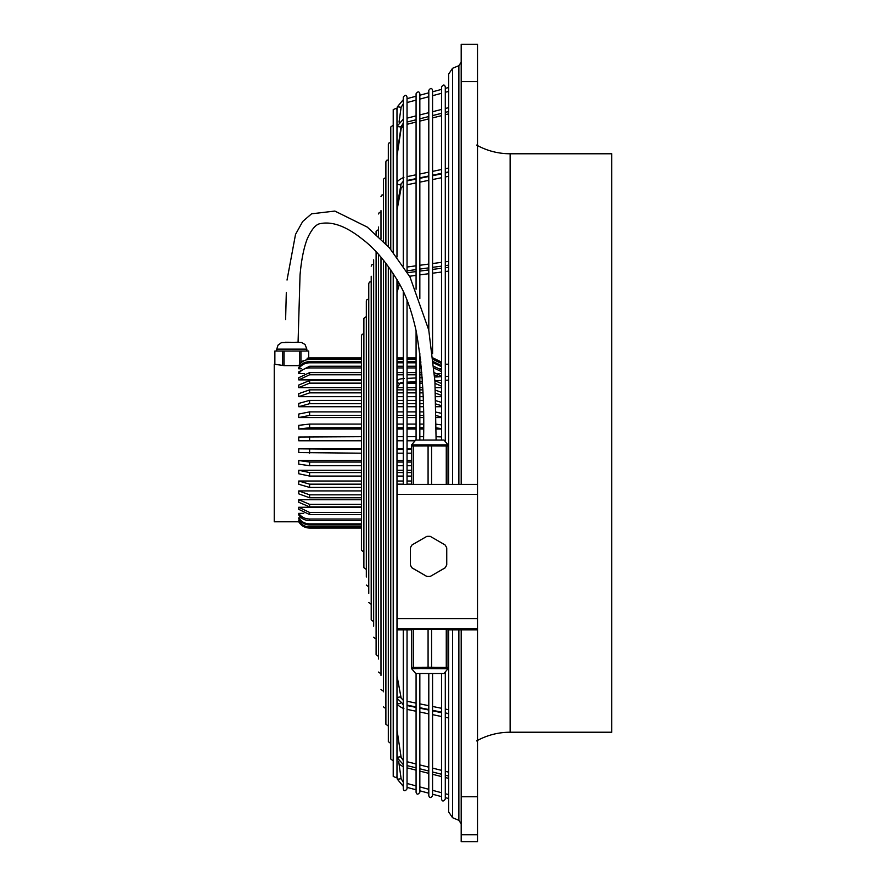 <?xml version="1.0" encoding="UTF-8"?>
<svg xmlns="http://www.w3.org/2000/svg" width="886" height="886" viewBox="0 0 886 886"><rect width="100%" height="100%" fill="white"/><g stroke="black" fill="none" stroke-linecap="round" stroke-linejoin="round"><path stroke-width="1.33" d="M476.613 145.094C487.045 150.83 498.22 153.732 510.126 153.776L611.761 153.776L611.761 732.224L510.126 732.224C498.22 732.268 487.045 735.17 476.613 740.906M461.196 834.767L477.51 834.767L477.51 841.7L461.196 841.7L461.196 629.891M461.196 484.398L461.196 44.3L477.51 44.3L461.196 44.3M397.205 629.891L411.636 629.891L397.205 629.891L397.205 494.344L477.51 494.344L477.51 44.3M477.51 834.767L477.51 494.344M477.51 841.7L461.196 841.7M361.433 359.461L309.613 359.461C304.862 359.616 301.24 361.687 298.748 365.652L284.041 365.619L274.239 364.201L274.239 521.799L299.08 521.788M300.022 520.702L298.748 521.245C301.24 525.221 304.862 527.292 309.613 527.447L361.433 527.447M361.433 524.966L309.613 524.966C304.862 524.811 301.24 522.806 298.748 518.952L298.748 517.878L301.395 517.878M298.748 521.788L298.748 521.788C301.251 525.808 304.873 527.901 309.613 528.056L361.433 528.056L309.613 528.067C304.873 527.912 301.251 525.83 298.748 521.799M361.433 520.636L309.613 520.636C304.862 520.492 301.24 518.609 298.748 514.965L298.748 513.359L303.743 513.359M298.748 517.867C301.251 521.732 304.873 523.737 309.613 523.881L361.433 523.881M298.748 520.702C301.251 524.689 304.873 526.76 309.613 526.915L361.433 526.915M298.748 513.359C301.251 517.003 304.873 518.886 309.613 519.03L361.433 519.03M361.433 366.25L309.613 366.25L298.748 371.843L298.748 373.538L304.341 373.538M437.44 373.538L441.527 373.538M361.433 448.825L298.748 448.825L298.748 452.58L361.433 453.189M396.983 448.825L403.274 448.825M407.039 448.825L411.636 448.825M361.433 380.526L309.613 380.526L298.748 385.033L298.748 387.647L361.433 387.647M396.983 387.647L403.274 387.647M407.039 387.647L416.077 387.647M419.842 387.647L422.688 387.647M435.259 387.647L441.527 387.647M361.433 424.073L309.613 424.073L298.748 425.335L298.748 429.023L361.433 429.023M396.983 429.023L403.274 429.023M407.039 429.023L416.077 429.023M419.842 429.023L423.53 429.023M436.078 429.023L441.527 429.023M361.433 460.521L298.748 460.521L298.748 464.164L309.613 465.704L361.433 465.704M396.983 460.521L403.274 460.521M407.039 460.521L411.636 460.521M361.433 411.879L309.613 411.879L298.748 414.05L298.748 417.583L361.433 417.583M396.983 417.583L403.274 417.583M407.039 417.583L416.077 417.583M419.842 417.583L423.464 417.583M436.012 417.583L441.527 417.583M361.433 507.268L298.748 507.268L298.748 509.372L309.613 514.567L361.433 514.567M361.433 400.394L309.613 400.394L298.748 403.418L298.748 406.718L361.433 406.718M396.983 406.718L403.274 406.718M407.039 406.718L416.077 406.718M419.842 406.718L423.298 406.718M435.857 406.718L441.527 406.718M361.433 506.892L309.613 506.892L298.748 502.273L298.748 499.726L361.433 499.726M361.433 389.862L309.613 389.862L298.748 393.672L298.748 396.662L361.433 396.662M396.983 396.662L403.274 396.662M407.039 396.662L416.077 396.662M419.842 396.662L423.043 396.662M435.602 396.662L441.527 396.662M361.433 372.596L309.613 372.596L298.748 377.702L298.748 379.884L361.433 379.884M396.983 379.884L398.191 379.884M361.433 481.009L298.748 481.009L298.748 484.265L309.613 487.422L361.433 487.422M396.983 481.009L403.274 481.009M407.039 481.009L411.636 481.009M361.433 361.621L309.613 361.621C304.873 361.776 301.251 363.758 298.748 367.59L298.748 368.753L301.694 368.753M440.087 368.753L441.527 368.753M282.645 365.464L282.645 351.044L308.716 351.022L299.568 351.044L299.568 364.356L298.748 365.619L300.221 365.641M361.433 436.687L298.748 437.019L298.748 440.774L361.433 440.774M396.983 440.774L403.274 440.774M407.039 440.774L414.77 440.774M361.433 497.777L309.613 497.777L298.748 493.845L298.748 490.91L361.433 490.91M361.433 476.07L309.613 476.07L298.748 473.766L298.748 470.267L361.433 470.267M396.983 470.267L403.274 470.267M407.039 470.267L411.636 470.267M284.041 365.619L284.041 351.044M282.645 351.044L274.881 351.022L274.859 364.201L274.859 351.022L299.568 351.044M441.527 362.175L433.055 358.033M420.429 357.999L419.842 357.999M416.077 357.999L407.039 357.999M403.274 357.999L396.983 357.999M361.433 357.999L307.143 358.243L308.716 357.966L308.716 351.022L308.738 357.966L309.613 357.999M298.748 499.726L309.613 504.344L361.433 504.344M299.568 364.356L302.204 361.222L309.613 358.83L361.433 358.83M396.983 358.83L403.274 358.83M407.039 358.83L416.077 358.83M419.842 358.83L420.518 358.83M433.143 358.874L441.527 362.95M307.154 359.074L307.143 358.243M441.527 363.581L433.21 359.506M420.584 359.461L419.842 359.461M416.077 359.461L407.039 359.461M403.274 359.461L396.983 359.461M396.983 372.596L403.274 372.596M407.039 372.596L416.077 372.596M419.842 372.596L421.791 372.596M434.384 372.751L441.527 376.007M439.655 376.794L434.539 374.955M421.946 374.778L419.842 374.778M416.077 374.778L407.039 374.778M403.274 374.778L396.983 374.778M361.433 374.778L309.613 374.778L298.748 379.884M396.983 424.073L403.274 424.073M407.039 424.073L416.077 424.073M419.842 424.073L423.508 424.073M436.067 424.195L441.527 424.915M441.527 428.602L436.078 427.883M423.53 427.761L419.842 427.761M416.077 427.761L407.039 427.761M403.274 427.761L396.983 427.761M361.433 427.761L309.613 427.761L298.748 429.023M396.983 411.879L403.274 411.879M407.039 411.879L416.077 411.879M419.842 411.879L423.386 411.879M435.945 412.079L441.527 413.33M441.527 416.863L435.99 415.623M423.442 415.412L419.842 415.412M416.077 415.412L407.039 415.412M403.274 415.412L396.983 415.412M361.433 415.412L309.613 415.412L298.748 417.583M298.748 507.268L309.613 512.462L361.433 512.462M396.983 436.687L403.274 436.687M407.039 436.687L416.077 436.687M419.842 436.687L423.552 436.687M436.1 436.72L441.527 436.909M415.169 440.442L407.039 440.442M403.274 440.442L396.983 440.442M361.433 440.442L298.748 440.774M396.983 400.394L403.274 400.394M407.039 400.394L416.077 400.394M419.842 400.394L423.154 400.394M435.713 400.638L441.527 402.41M441.527 405.71L435.79 403.95M423.231 403.695L419.842 403.695M416.077 403.695L407.039 403.695M403.274 403.695L396.983 403.695M361.433 403.695L309.613 403.695L298.748 406.718M396.983 361.621L403.274 361.621M407.039 361.621L416.077 361.621M419.842 361.621L420.817 361.621M433.431 361.687L441.527 365.597M441.527 366.771L433.553 362.872M420.939 362.806L419.842 362.806M416.077 362.806L407.039 362.806M403.274 362.806L396.983 362.806M361.433 362.806L309.613 362.806C304.862 362.95 301.24 364.943 298.748 368.764M298.748 448.825L361.433 449.446M396.983 449.446L403.274 449.446M407.039 449.446L411.636 449.446M411.636 453.189L407.039 453.189M403.274 453.189L396.983 453.189M396.983 389.862L403.274 389.862M407.039 389.862L416.077 389.862M419.842 389.862L422.788 389.862M435.358 390.117L441.527 392.398M441.527 395.389L435.48 393.118M422.91 392.852L419.842 392.852M416.077 392.852L407.039 392.852M403.274 392.852L396.983 392.852M361.433 392.852L309.613 392.852L298.748 396.662M298.748 490.91L309.613 494.842L361.433 494.842M396.983 366.25L403.274 366.25M407.039 366.25L416.077 366.25M419.842 366.25L421.26 366.25M433.874 366.35L441.527 369.983M441.527 371.677L434.018 368.067M421.415 367.945L419.842 367.945M416.077 367.945L407.039 367.945M403.274 367.945L396.983 367.945M361.433 367.945L309.613 367.945C304.862 368.089 301.24 369.96 298.748 373.549M396.983 380.526L397.604 380.526M435.159 380.781L441.527 383.538M441.527 386.152L435.048 383.383M422.467 383.14L419.842 383.14M416.077 383.14L407.039 383.14M403.274 383.14L400.339 383.14M361.433 383.14L309.613 383.14L298.748 387.647M298.748 481.009L309.613 484.166L361.433 484.166M396.983 484.166L403.274 484.166M407.039 484.166L411.636 484.166M411.636 476.07L407.039 476.07M403.274 476.07L396.983 476.07M298.748 470.267L309.613 472.57L361.433 472.57M396.983 472.57L403.274 472.57M407.039 472.57L411.636 472.57M411.636 465.704L407.039 465.704M403.274 465.704L396.983 465.704M298.748 460.51L309.613 462.06L361.433 462.06M396.983 462.06L403.274 462.06M407.039 462.06L411.636 462.06M285.525 342.24L301.417 342.395L305.028 344.466L306.855 349.139L276.742 349.139L278.06 345.086L281.56 342.561L298.073 342.229L300.044 274.981C301.362 260.041 303.743 248.047 307.187 239.032C311.484 229.341 315.903 224.191 320.444 223.593C332.25 221.256 345.928 226.218 361.488 238.467C374.822 248.346 387.392 263.341 399.221 283.454C406.198 295.68 411.824 311.451 416.099 330.766C422.079 364.146 424.571 400.583 423.552 440.076M300.963 362.607L300.963 351.044M448.017 446.101L448.039 444.85L443.975 440.065L415.667 440.076M448.039 444.85L411.613 444.85L411.613 446.101M431.571 484.398L431.571 445.913L446.267 445.99L446.267 484.398M438.138 445.946L439.7 445.957M448.017 484.398L448.017 446.023L446.267 445.99M413.374 484.398L413.374 445.99L428.082 445.913L428.082 484.398M431.571 445.913L428.082 445.913M419.942 445.957L421.503 445.946M413.374 445.99L411.636 446.023L411.636 484.398M446.743 564.88L446.743 547.902A20.079 20.079 180 0 0 444.993 544.879L430.297 536.395A20.079 20.079 180 0 0 426.808 536.395L412.101 544.879A20.079 20.079 180 0 0 410.351 547.902L410.351 564.88A20.079 20.079 180 0 0 412.101 567.904L426.808 576.398A20.079 20.079 180 0 0 430.297 576.398L444.993 567.959A20.079 20.079 180 0 0 446.743 564.936L446.743 564.88A20.079 20.079 180 0 1 444.993 567.904L444.993 567.959M430.297 576.443A20.079 20.079 180 0 1 426.808 576.443L412.101 567.959A20.079 20.079 180 0 1 410.351 564.936L410.351 564.88M397.205 494.344L397.205 484.398L477.51 484.398L397.205 484.398M438.138 667.28L421.503 667.28L428.082 667.247L428.082 629.093L431.571 629.093L448.017 629.215L448.039 667.435L431.571 667.247L431.571 629.093M421.503 667.28L411.636 667.357L411.636 629.215L428.082 629.093M413.374 667.324L413.374 629.182M428.082 667.247L431.571 667.247M419.942 667.291L411.636 667.357M415.678 673.471L411.613 668.686L420.717 668.542L448.039 668.686L443.975 673.471L415.667 673.471L443.975 673.471M439.7 667.291L448.017 667.357M446.267 667.324L446.267 629.182M430.297 576.398L444.993 567.904M368.764 593.387L368.764 283.542L369.473 282.069L371.212 281.748M363.88 552.089L361.433 550.295L361.433 335.728L362.141 334.255L363.88 333.933M366.328 569.488L363.88 567.693L363.88 318.329L366.328 316.535M373.659 259.831L373.659 626.192M371.212 276.233L371.212 619.879L373.659 621.673M366.328 576.985L366.328 300.941L366.981 299.501L368.764 299.136M416.077 289.257L416.077 93.75C417.838 91.247 419.1 91.247 419.842 93.75L419.842 298.493M419.842 772.348L419.842 786.912L428.802 789.315M428.802 793.214L419.842 790.81L419.842 792.272L419.842 673.57M419.842 439.977L419.842 353.093M419.842 792.272C418.037 794.775 416.785 794.775 416.077 792.272L416.077 673.504M416.077 440.043L416.077 330.633M385.886 243.883L385.886 161.773L385.886 177.366L383.439 179.171L383.439 194.211L383.439 179.171M388.323 266.431L388.323 741.648L388.323 726.044L385.886 724.25L385.886 263.208M432.567 95.699L441.527 93.296L441.527 107.239L441.527 86.928L441.527 89.397L432.567 91.801M445.293 441.139L445.293 86.928C444.55 84.425 443.288 84.425 441.527 86.928M452.524 629.891L452.524 817.7L448.648 811.897L448.648 798.53L445.293 797.633L445.293 799.094C443.487 801.597 442.236 801.597 441.527 799.094L441.527 673.548M441.527 439.999L441.527 107.239M445.293 778.783L445.293 793.734L448.648 794.631L448.648 778.373L445.293 777.52M445.293 799.094L445.293 672.408M383.439 691.811L383.439 260.141M383.439 241.335L383.439 194.211M396.983 257.018L396.983 109.587L396.43 108.258L393.218 109.587L393.218 125.181L390.77 126.975L390.77 142.58L388.987 142.945L388.323 144.374L388.323 159.978L386.54 160.333L385.886 161.773M393.218 252.244L393.218 109.587M403.274 782.183L401.125 778.739L397.393 779.259L396.983 776.435L396.983 279.522M396.983 776.435L396.43 777.764L393.218 776.435L393.218 273.464M378.543 227.026L378.543 236.573M378.543 658.996L378.543 254.47M407.039 271.869L407.039 97.183C406.297 94.669 405.035 94.669 403.274 97.183L403.274 99.664L397.393 106.763L401.125 107.284L403.274 103.839L403.274 116.908L403.274 97.183M403.274 629.891L403.274 788.839C403.983 791.353 405.234 791.353 407.039 788.839L407.039 629.891M407.039 484.398L407.039 300.132M403.274 484.398L403.274 291.428M403.274 265.9L403.274 116.908M390.77 249.331L390.77 126.975M388.323 741.648L390.77 743.443L390.77 759.047L390.77 269.842M380.991 210.624L380.991 238.899M380.991 675.398L380.991 257.239M388.323 246.552L388.323 144.374M376.107 234.336L376.107 231.357L378.543 229.563M378.543 656.46L376.107 654.665L376.107 251.834M419.842 99.11L428.802 96.707L428.802 110.451L428.802 90.339L428.802 92.808L419.842 95.212M432.567 353.758L432.567 90.339C431.836 87.836 430.585 87.836 428.802 90.339M428.802 673.604L428.802 795.683C429.488 798.186 430.74 798.186 432.567 795.683L432.567 673.604M428.802 330.245L428.802 110.451M510.126 153.776L510.126 732.213M452.524 817.7L458.87 820.325L458.87 629.891M458.87 484.398L458.87 65.675L461.196 62.197M458.87 65.675L452.524 68.3L452.524 484.398M461.196 796.758L477.51 796.758M461.196 81.578L477.51 81.578M309.613 519.03L309.613 520.636M309.613 523.881L309.613 524.966M400.55 186.979A1.883 1.207 10.5 0 1 401.125 187.921A1.883 1.207 10.5 0 1 401.114 188.065A1.883 1.207 10.5 0 1 401.07 188.209M404.215 378.532C399.83 378.876 397.681 379.474 397.77 380.315A1.883 1.827 37.5 0 0 400.516 382.863M309.613 504.344L309.613 506.892M309.613 512.462L309.613 514.567M309.613 494.842L309.613 497.777M309.613 484.166L309.613 487.422M309.613 472.57L309.613 476.07M309.613 462.06L309.613 465.704M309.613 449.446L309.613 453.189M309.613 436.687L309.613 440.442M309.613 424.073L309.613 427.761M309.613 411.879L309.613 415.412M309.613 400.394L309.613 403.695M309.613 389.862L309.613 392.852M309.613 380.526L309.613 383.14M309.613 372.596L309.613 374.778M309.613 366.25L309.613 367.945M309.613 361.621L309.613 362.806M309.613 358.83L309.613 359.461M397.205 618.561L477.51 618.561M397.205 628.695L477.51 628.695M448.017 629.891L477.51 629.891L448.017 629.891M397.404 125.867A1.883 0.62 8.5 0 0 397.404 125.901A1.883 0.62 8.5 0 0 397.393 125.923A1.883 0.62 8.5 0 0 399.209 126.798A1.883 0.62 8.5 0 0 401.125 126.454A1.883 0.62 8.5 0 0 401.125 126.421M397.46 183.025A1.883 1.185 10.3 0 0 397.404 183.203A1.883 1.185 10.3 0 0 397.393 183.336A1.883 1.185 10.3 0 0 399.154 184.72A1.883 1.185 10.3 0 0 401.114 183.878A1.883 1.185 10.3 0 0 401.125 183.745M401.125 698.102A1.883 1.207 169.5 0 0 401.114 697.958A1.883 1.207 169.5 0 0 399.154 697.083A1.883 1.207 169.5 0 0 397.393 698.5A1.883 1.207 169.5 0 0 397.415 698.644A1.883 1.207 169.5 0 0 397.471 698.821M403.274 760.509L401.125 757.342A1.883 0.653 171.5 0 0 401.125 757.342A1.883 0.653 171.5 0 0 399.209 756.965A1.883 0.653 171.5 0 0 397.393 757.862A1.883 0.653 171.5 0 0 397.404 757.895A1.883 0.653 171.5 0 0 397.404 757.94L403.274 764.618M400.616 703.152A1.883 1.185 169.7 0 1 398.678 703.683A1.883 1.185 169.7 0 1 397.404 702.819A1.883 1.185 169.7 0 1 397.393 702.687M400.849 128.271A1.883 0.653 8.5 0 1 401.125 128.647A1.883 0.653 8.5 0 1 401.125 128.68A1.883 0.653 8.5 0 1 401.114 128.714L403.274 125.513M448.648 811.886L448.648 629.891L448.648 709.741L445.293 709.055M448.648 484.398L448.648 74.103L448.648 87.492L445.293 88.39M445.293 92.288L448.648 91.391L448.648 107.649L445.293 108.502M445.293 114.715L448.648 113.873L448.648 168.03L445.293 168.728M445.293 172.571L448.648 171.884L445.293 173.124M445.293 176.967L448.648 176.281L448.648 261.359L445.293 261.813M445.293 265.612L448.648 265.158L448.648 267.295L445.293 267.738M445.293 271.537L448.648 271.094L448.648 364.201L445.293 364.201M445.293 712.898L448.648 713.584L445.293 713.452M445.293 717.295L448.648 717.981L448.648 772.149L445.293 771.307M458.87 820.325L461.196 823.803M407.039 705.533L416.077 707.405M419.842 708.18L428.802 710.04M432.567 710.816L441.527 712.665M407.039 98.645L416.077 96.22M407.039 122.046L416.077 119.765M419.842 118.813L428.802 116.542M432.567 115.601L441.527 113.33M445.293 112.378L448.648 111.536M407.538 272.711L416.077 271.581M419.842 271.094L428.802 269.909M432.567 269.41L441.527 268.236M407.039 180.91L416.077 179.072M419.842 178.307L428.802 176.48M432.567 175.716L441.527 173.889M407.039 382.165L416.077 381.722M419.842 381.534L422.367 381.412M434.904 380.803L441.527 380.471M445.293 380.293L448.648 380.127M407.039 705.112L416.077 706.95M419.842 707.715L428.802 709.542M432.567 710.306L441.527 712.134M407.039 787.377L416.077 789.803M432.567 794.221L441.527 796.625M407.039 765.582L416.077 767.852M419.842 768.793L428.802 771.042M432.567 771.994L441.527 774.242M445.293 775.184L448.648 776.025M407.039 270.828L416.077 269.599M419.842 269.078L428.802 267.86M432.567 267.351L441.527 266.132M407.039 180.489L416.077 178.618M419.842 177.842L428.802 175.982M432.567 175.206L441.527 173.357M407.039 102.543L416.077 100.118M399.043 122.069L401.125 107.284M397.393 779.259L403.274 786.347M407.039 184.753L416.077 182.915M419.842 182.151L428.802 180.323M432.567 179.559L441.527 177.732M403.274 185.695L401.114 188.065L396.983 210.403M407.039 378.4L416.077 377.957M419.842 377.768L422.146 377.657M434.683 377.037L441.527 376.705M445.293 376.517L448.648 376.351M396.983 381.345L397.77 380.315M396.983 612.636L397.205 613.433M441.527 362.108L433.044 357.955M309.613 357.933L361.433 357.933M396.983 357.933L403.274 357.933M407.039 357.933L416.077 357.933M419.842 357.933L420.418 357.933M306.855 351.022L306.855 349.139M285.613 319.591L286.311 292.314M287.031 280.054L295.525 234.391L302.702 221.489L311.562 213.814L334.853 211.067L367.302 227.115L389.386 247.737L409.985 276.997L428.769 330.079L434.926 381.179L436.1 439.954M448.039 667.435L448.039 668.686M403.274 766.888L399.043 763.953M403.274 123.254L401.125 126.454L396.983 154.242M403.274 119.134L397.404 125.901L396.983 128.714M396.983 109.731L397.393 106.763M396.983 287.507L398.467 282.113M396.983 387.525L400.583 382.83M407.039 176.646L416.077 174.775M419.842 173.999L428.802 172.139M432.567 171.363L441.527 169.514M403.927 177.289C398.534 179.902 396.363 181.874 397.404 183.203L396.983 185.562M396.983 206.582L401.114 183.878L403.274 181.453M398.656 761.152L401.125 778.739M403.274 704.315L397.415 698.644L396.983 696.318M403.274 700.328L401.114 697.958L396.983 675.619M403.274 382.375L400.749 382.608M396.983 593.354L397.205 594.129M396.983 607.054L397.205 607.829M407.039 761.705L416.077 763.976M419.842 764.917L428.802 767.165M432.567 768.107L441.527 770.355M396.983 729.743L401.125 757.342M396.983 755.105L397.404 757.895M407.039 118.159L416.077 115.878M419.842 114.925L428.802 112.666M432.567 111.714L441.527 109.454M396.983 292.668L399.475 283.93M409.565 276.244L416.077 275.38M419.842 274.881L428.802 273.708M432.567 273.209L441.527 272.035M407.039 267.029L416.077 265.8M419.842 265.279L428.802 264.061M432.567 263.552L441.527 262.334M276.742 351.022L276.742 349.139M407.039 783.479L416.077 785.904M432.567 790.323L441.527 792.726M407.039 709.376L416.077 711.248M419.842 712.023L428.802 713.883M432.567 714.659L441.527 716.508M403.927 708.734C398.534 706.12 396.363 704.148 397.404 702.819L396.983 700.461M407.039 701.269L416.077 703.107M419.842 703.872L428.802 705.699M432.567 706.463L441.527 708.291M396.983 156.279L401.125 128.68M403.274 704.569L402.377 704.027M407.039 767.863L416.077 770.144M419.842 771.097L428.802 773.356M432.567 774.309L441.527 776.568M403.274 181.708L402.377 181.995M411.613 667.435L411.613 668.686M407.039 124.317L416.077 122.046M419.842 121.105L428.802 118.857M432.567 117.916L441.527 115.667M415.678 440.065L411.613 444.85M452.524 68.3L448.648 74.103M373.659 264.349L371.876 264.715L371.212 266.143M368.764 602.48L371.212 604.274M376.107 639.072L373.659 637.267M366.328 585.081L368.764 586.875M383.439 706.851L385.886 708.656M380.991 212.164L379.252 212.485L378.543 213.958M378.543 672.064L380.991 673.858M393.218 760.841L390.77 759.047M383.439 194.765L381.678 195.108L380.991 196.559M380.991 689.463L383.439 691.257"/></g></svg>
